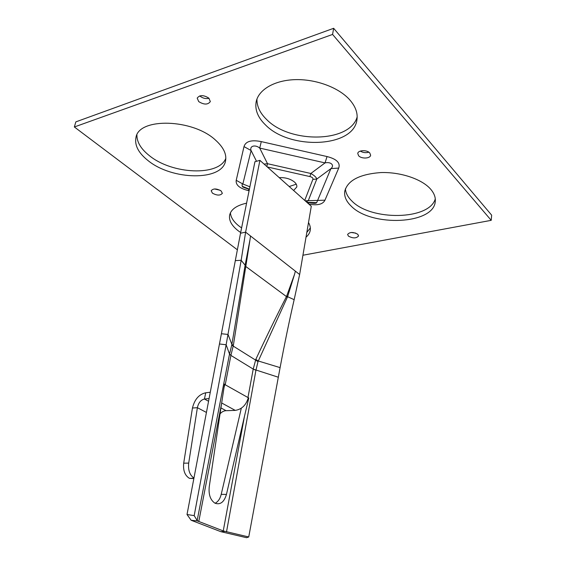 <?xml version="1.0" encoding="UTF-8"?>
<svg xmlns="http://www.w3.org/2000/svg" width="566" height="566" viewBox="0 0 566 566"><rect width="100%" height="100%" fill="white"/><g stroke="black" fill="none" stroke-linecap="round" stroke-linejoin="round"><path stroke-width="0.85" d="M147.974 160.532C138.415 152.919 134.418 145.214 135.981 137.425C138.811 117.403 192.872 118.733 215.547 140.135C223.506 147.316 226.832 154.249 225.53 160.935C222.205 181.254 172.029 180.398 147.974 160.532M136.915 134.941C136.795 142.031 140.906 148.893 149.233 155.537C171.986 174.392 218.922 176.528 225.827 158.317M265.603 125.029C257.919 117.643 254.778 109.889 256.165 101.767C258.556 89.725 274.305 80.266 295.091 79.643C315.856 78.985 338.68 87.504 349.604 99.68C355.476 106.358 357.924 113.044 356.948 119.73C353.708 147.698 290.096 150.202 265.603 125.029M256.957 99.022C256.759 106.274 259.999 113.122 266.692 119.582C290.082 143.693 350.078 142.851 357.167 116.886M351.132 206.059C346.201 201.333 344.071 196.416 344.744 191.294C347.581 180.469 359.516 174.229 380.55 172.58C400.155 171.838 421.451 178.884 430.358 188.846C434.08 193.041 435.714 197.258 435.268 201.503C433.761 224.667 371.155 227.037 351.132 206.059M345.409 188.775C345.692 193.056 347.849 197.145 351.896 201.029C370.893 220.981 429.368 220.273 435.282 198.878M212.434 193.155L211.182 190.749C213.219 188.344 216.53 188.407 221.129 190.933L222.353 193.303C220.337 195.709 217.026 195.659 212.434 193.155M198.723 101.604L197.194 98.123C199.664 94.84 203.548 94.84 208.861 98.144L210.34 101.569C207.906 104.859 204.029 104.873 198.723 101.604M199.777 95.887L200.01 96.114C202.762 98.272 205.776 99.008 209.045 98.321M348.401 236.107L347.609 234.43C349.838 231.897 353.234 231.848 357.797 234.289L358.568 235.937C356.354 238.47 352.965 238.527 348.401 236.107M358.646 155.791L357.754 153.513C357.96 150.089 366.952 149.657 369.761 152.954L370.624 155.19C370.397 158.621 361.49 159.053 358.646 155.791M240.67 232.534L238.01 230.631C231.558 225.523 228.77 220.344 229.633 215.094C231.013 209.363 236.659 205.387 246.585 203.166M230.426 212.795C230.737 217.337 233.581 221.745 238.951 226.004L241.597 227.914M293.613 190.473L296.796 186.978C297.051 185.358 296.308 183.738 294.568 182.125C290.521 178.863 285.413 177.37 279.243 177.632M333.65 28.3L491.649 215.158L491.21 220.337L332.575 34.441L333.65 28.3L75.844 121.874L74.351 126.975L237.373 249.797M214.521 188.959L220.075 190.233M351.153 232.477L355.731 233.107M360.301 151.094C362.976 152.7 365.827 153.068 368.869 152.212M306.814 232.47L310.331 227.949M296.259 184.205L289.205 186.532M308.512 222.509C310.076 225.24 310.649 227.865 310.232 230.376C309.779 232.937 308.371 235.201 306.008 237.175M491.21 220.337L302.93 255.238M74.351 126.975L332.575 34.441M306.496 201.984L308.378 200.406L316.776 179.068C316.422 177.399 314.441 175.538 310.833 173.486L309.899 176.571C312.255 177.158 313.246 178.085 312.878 179.351L304.741 200.421M249.38 189.263L242.68 186.476C241.76 185.323 241.816 184.502 242.849 184L251.092 150.535C249.323 145.978 255.202 144.295 259.723 148.087L261.28 141.606C251.389 139.646 245.63 141.309 244.003 146.594L251.092 150.535L256.511 161.282M266.812 166.524L267.513 163.701L259.723 148.087L325.04 162.902L310.833 173.486L267.513 163.701L264.074 164.076M327.042 156.556L325.04 162.902C330.926 161.487 334.853 165.406 330.905 168.618L338.723 168.074C340.513 162.845 336.621 159.004 327.042 156.556L261.28 141.606M312.878 179.351L316.776 179.068L330.905 168.618L316.677 202.67L306.892 202.345M244.003 146.594L236.22 180.299L242.849 184L249.882 186.787M236.22 180.299C235.562 185.032 239.651 188.471 248.474 190.615L248.87 189.235C243.514 187.459 241.449 186.539 242.68 186.476L249.401 189.164M308.371 203.668L308.902 202.663C317.179 204.17 316.38 202.543 316.677 202.67M305.145 200.781L324.955 200.187L338.723 168.074M197.407 520.932L191.131 520.253L220.818 531.665L246.557 537.7L248.736 536.978L223.245 530.922L244.519 416.116L226.45 494.415C224.15 502.099 220.351 505.035 215.045 503.231C210.446 500.195 208.5 494.762 209.222 486.937L221.575 403.6L198.786 521.463L197.407 520.932L198.277 521.265M241.307 408.22L221.214 494.351C220.089 498.816 218.052 501.78 215.094 503.259M223.726 531.106L198.786 521.463L197.152 520.508L194.188 515.626L187.013 514.515L235.315 260.636L241.166 260.282L245.128 265.235L250.038 239.475L233.369 345.302L230.893 355.434L225.261 384.555L224.56 384.088L221.575 403.6M244.519 416.116L248.799 397.955L248.255 397.997M248.799 397.955L247.958 397.537L253.221 369.089L255.811 359.396C266.126 337.286 276.378 316.274 286.566 296.365L294.596 274.163L287.592 296.704L258.004 361.624L255.931 370.277L226.506 531.87M220.061 413.824C221.844 411.843 223.839 410.796 226.039 410.683L235.251 410.392C241.746 409.374 246.097 405.15 248.311 397.735L224.518 384.371M206.427 412.437L197.385 407.697L188.697 463.101C187.99 470.084 189.737 475.079 193.947 478.072M209.08 398.528L204.446 399.03C200.824 399.914 198.475 402.801 197.385 407.697L192.447 408.022L183.695 463.179C182.988 470.516 184.905 475.567 189.447 478.341L193.848 478.581M208.557 401.252L204.446 399.03L205.713 392.783C199.02 394.29 194.598 399.37 192.447 408.022M210.269 392.259L205.713 392.783M223.987 387.724L224.886 384.335M197.152 520.508L229.52 354.061L231.897 344.439L228.034 334.442L221.405 333.742M250.038 239.475L250.505 235.98L245.609 232.145L241.166 260.282L226.138 344.758L219.452 343.979M240.529 233.234L254.933 161.713L259.907 160.355L245.609 232.145L240.529 233.234L235.315 260.636M259.907 160.355L311.286 206.265L299.64 274.517L295.36 271.156L294.596 274.163M287.592 296.704L294.15 299.683L299.64 274.517M294.15 299.683C289.191 321.375 284.5 344.022 280.099 367.624L248.736 536.978M224.539 531.417L220.818 531.665M191.131 520.253L187.013 514.515M194.188 515.626L226.138 344.758L229.52 354.061L230.893 355.434M258.287 360.988L280.099 367.624M231.883 344.411L245.113 265.228L245.913 265.596M287.57 296.683L286.806 295.905M258.202 360.952L255.811 359.396M233.369 345.302L231.897 344.439M248.474 190.615L249.082 190.749M308.866 204.107C317.476 205.699 322.839 204.39 324.955 200.187M267.293 166.956L309.899 176.571M309.248 202.649L308.067 202.387M226.45 494.415L221.214 494.351M188.697 463.101L183.695 463.179M226.039 410.683L220.931 407.923M221.667 402.971L235.251 410.392M229.527 354.033L230.9 355.406L253.221 369.089L255.938 370.242M231.692 345.133L258.004 361.624M287.358 297.242L245 265.9M250.505 235.98L295.36 271.156M253.214 369.124L278.189 377.182M308.774 202.635L307.593 202.366M193.89 478.334L189.447 478.341"/></g></svg>
